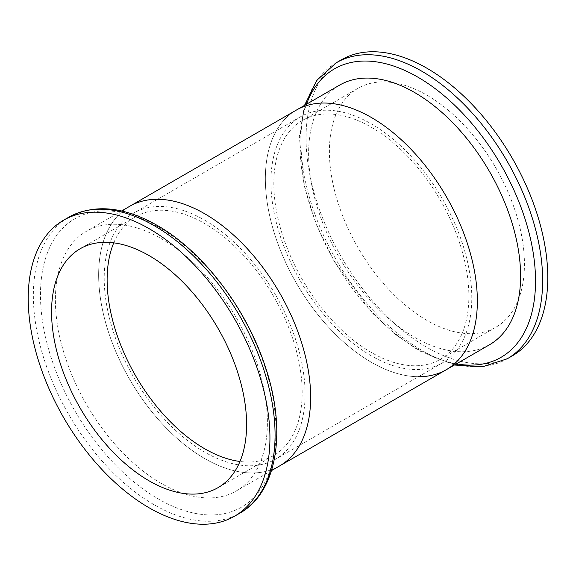 <?xml version="1.0" encoding="UTF-8"?>
<svg xmlns="http://www.w3.org/2000/svg" width="576" height="576" viewBox="0 0 576 576"><rect width="100%" height="100%" fill="white"/><g stroke="black" fill="none" stroke-linecap="round" stroke-linejoin="round"><path stroke-width="0.43" stroke-dasharray="2.88 2.16" d="M279.598 465.941A149.904 86.544 60 0 1 204.646 458.518A149.904 86.544 60 0 1 106.718 326.426A149.904 86.544 60 0 1 129.694 206.302A149.904 86.544 60 0 0 106.718 326.426A149.904 86.544 60 0 0 204.646 458.518A149.904 86.544 60 0 0 279.598 465.941M113.753 242.849A137.916 79.625 60 0 1 135.691 216.684A137.916 79.625 60 0 1 204.646 223.517A137.916 79.625 60 0 1 294.746 345.046A137.916 79.625 60 0 1 273.607 455.566A137.916 79.625 60 0 1 239.976 461.484M161.395 483.487A149.904 86.544 60 0 1 63.468 351.396A149.904 86.544 60 0 1 86.45 231.271A149.904 86.544 60 0 1 161.395 238.702A149.904 86.544 60 0 1 259.322 370.793A149.904 86.544 60 0 1 236.347 490.91A149.904 86.544 60 0 1 161.395 483.487M446.306 369.698A149.904 86.544 60 0 1 371.354 362.275A149.904 86.544 60 0 1 273.427 230.177A149.904 86.544 60 0 1 296.402 110.059A149.904 86.544 60 0 0 273.427 230.177A149.904 86.544 60 0 0 371.354 362.275A149.904 86.544 60 0 0 418.421 376.718M371.354 355.853A142.042 82.008 60 0 1 278.561 230.688A142.042 82.008 60 0 1 300.334 116.863A142.042 82.008 60 0 1 371.354 123.898A142.042 82.008 60 0 1 464.148 249.07A142.042 82.008 60 0 1 442.375 362.887A142.042 82.008 60 0 1 371.354 355.853M204.646 220.147A142.042 82.008 60 0 1 297.439 345.312A142.042 82.008 60 0 1 275.666 459.137A142.042 82.008 60 0 1 204.646 452.102A142.042 82.008 60 0 1 111.852 326.93A142.042 82.008 60 0 1 133.625 213.113A142.042 82.008 60 0 1 204.646 220.147M512.381 355.817A170.921 98.683 60 0 1 426.924 347.357A170.921 98.683 60 0 1 315.259 196.733A170.921 98.683 60 0 1 341.46 59.767M426.924 320.407A137.916 79.625 60 0 1 336.823 198.871A137.916 79.625 60 0 1 357.962 88.351A137.916 79.625 60 0 1 426.924 95.184A137.916 79.625 60 0 1 517.018 216.72A137.916 79.625 60 0 1 495.878 327.233A137.916 79.625 60 0 1 426.924 320.407M371.354 127.267A137.916 79.625 60 0 1 461.448 248.803A137.916 79.625 60 0 1 440.309 359.316A137.916 79.625 60 0 1 371.354 352.483A137.916 79.625 60 0 1 281.254 230.954A137.916 79.625 60 0 1 302.393 120.434A137.916 79.625 60 0 1 371.354 127.267M489.55 344.729A149.904 86.544 60 0 1 414.605 337.298A149.904 86.544 60 0 1 316.678 205.207A149.904 86.544 60 0 1 339.653 85.09M158.242 226.922A166.558 96.163 60 0 1 276.012 430.913A166.558 96.163 60 0 1 158.242 498.91A166.558 96.163 60 0 1 40.471 294.919A166.558 96.163 60 0 1 158.242 226.922M239.681 513.266A170.921 98.683 60 0 1 154.217 504.799A170.921 98.683 60 0 1 42.552 354.175A170.921 98.683 60 0 1 68.753 217.217M507.247 358.783A170.921 98.683 60 0 1 421.783 350.323A170.921 98.683 60 0 1 310.126 199.699A170.921 98.683 60 0 1 336.319 62.734M456.408 363.859A166.558 96.163 60 0 1 417.758 349.078A166.558 96.163 60 0 1 306.511 104.22M135.691 216.684L80.122 248.767M273.607 455.566L218.038 487.649M121.601 210.982L86.45 231.271M271.498 470.621L236.347 490.91M300.334 116.863L133.625 213.113M442.375 362.887L275.666 459.137M304.502 105.379L299.34 136.598L304.042 185.249L316.001 223.884L334.39 261.742L373.046 313.733L395.438 334.462L418.838 350.611L454.399 365.018M440.309 359.316L495.878 327.233M302.393 120.434L357.962 88.351"/><path stroke-width="0.86" d="M149.076 507.766A170.921 98.683 60 0 1 37.418 357.142A170.921 98.683 60 0 1 63.619 220.183A170.921 98.683 60 0 1 149.076 228.643A170.921 98.683 60 0 1 260.741 379.267A170.921 98.683 60 0 1 234.54 516.233A170.921 98.683 60 0 1 149.076 507.766M149.076 255.593A137.916 79.625 60 0 1 239.177 377.129A137.916 79.625 60 0 1 218.038 487.649A137.916 79.625 60 0 1 149.076 480.816A137.916 79.625 60 0 1 58.982 359.28A137.916 79.625 60 0 1 80.122 248.767A137.916 79.625 60 0 1 149.076 255.593M418.421 376.718A149.904 86.544 60 0 0 446.306 369.698A149.904 86.544 60 0 0 469.282 249.574A149.904 86.544 60 0 0 371.354 117.482A149.904 86.544 60 0 1 469.282 249.574A149.904 86.544 60 0 1 446.306 369.698L489.55 344.729A149.904 86.544 60 0 0 512.532 224.604A149.904 86.544 60 0 0 414.605 92.513A149.904 86.544 60 0 0 339.653 85.09L296.402 110.059A149.904 86.544 60 0 1 371.354 117.482A149.904 86.544 60 0 0 296.402 110.059L129.694 206.302A149.904 86.544 60 0 1 204.646 213.725A149.904 86.544 60 0 1 302.573 345.823A149.904 86.544 60 0 1 279.598 465.941L271.498 470.621M239.976 461.484A137.916 79.625 60 0 1 204.646 448.733A137.916 79.625 60 0 1 113.753 242.849M121.601 210.982L129.694 206.302A149.904 86.544 60 0 1 204.646 213.725A149.904 86.544 60 0 1 302.573 345.823A149.904 86.544 60 0 1 279.598 465.941L446.306 369.698M507.247 358.783A170.921 98.683 60 0 0 533.448 221.825A170.921 98.683 60 0 0 421.783 71.201A170.921 98.683 60 0 0 336.319 62.734L341.46 59.767A170.921 98.683 60 0 1 426.924 68.234A170.921 98.683 60 0 1 538.582 218.858A170.921 98.683 60 0 1 512.381 355.817L507.247 358.783L482.515 366.818L454.399 365.018M239.681 513.266C277.841 491.954 287.05 429.912 265.018 365.832C245.966 307.793 202.558 251.078 157.162 225.389C123.725 206.402 94.255 203.681 68.753 217.217A170.921 98.683 60 0 1 154.217 225.677A170.921 98.683 60 0 1 265.874 376.301A170.921 98.683 60 0 1 239.681 513.266L234.54 516.233M306.511 104.22A166.558 96.163 60 0 1 417.758 77.09A166.558 96.163 60 0 1 533.887 257.501A166.558 96.163 60 0 1 456.408 363.859M68.753 217.217L63.619 220.183M336.319 62.734L317.002 80.136L304.502 105.379"/></g></svg>
